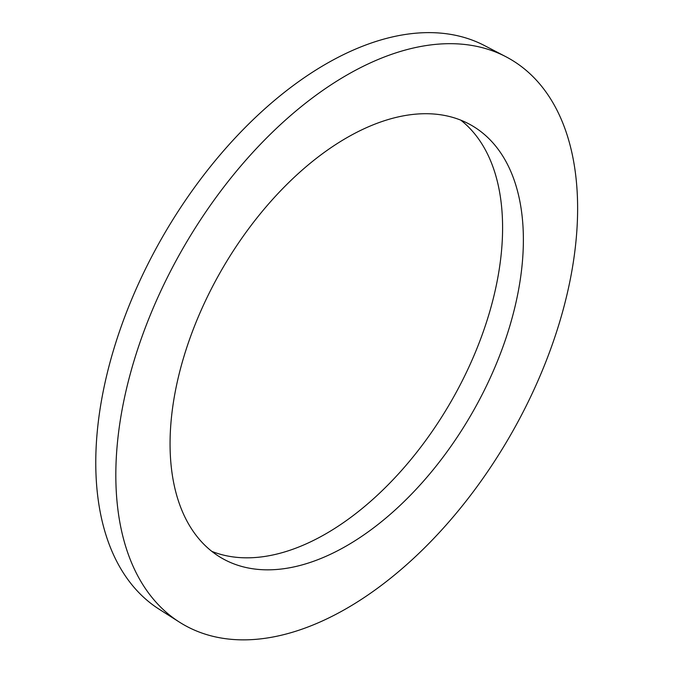 <?xml version="1.0" encoding="UTF-8"?>
<svg xmlns="http://www.w3.org/2000/svg" width="673" height="673" viewBox="0 0 673 673"><rect width="100%" height="100%" fill="white"/><g stroke="black" fill="none" stroke-linecap="round" stroke-linejoin="round"><path stroke-width="1.01" d="M460.812 120.164A249.834 144.241 -60 0 1 486.192 323.09A249.834 144.241 -60 0 1 325.934 533.756A249.834 144.241 -60 0 1 211.852 551.38M346.721 137.788A249.834 144.241 -60 0 1 471.638 125.414A249.834 144.241 -60 0 1 509.932 325.606A249.834 144.241 -60 0 1 346.721 545.761A249.834 144.241 -60 0 1 221.804 558.136A249.834 144.241 -60 0 1 183.51 357.935A249.834 144.241 -60 0 1 346.721 137.788M179.472 622.155L159.215 609.267A325.513 187.935 -60 0 1 114.393 347.175A325.513 187.935 -60 0 1 325.934 63.994A325.513 187.935 -60 0 1 484.627 45.638L505.911 56.734A326.54 188.533 -60 0 1 561.122 316.975A326.54 188.533 -60 0 1 346.721 608.392A326.54 188.533 -60 0 1 179.472 622.155A326.54 188.533 -60 0 1 134.507 359.231A326.54 188.533 -60 0 1 346.721 75.149A326.54 188.533 -60 0 1 505.911 56.734"/></g></svg>
